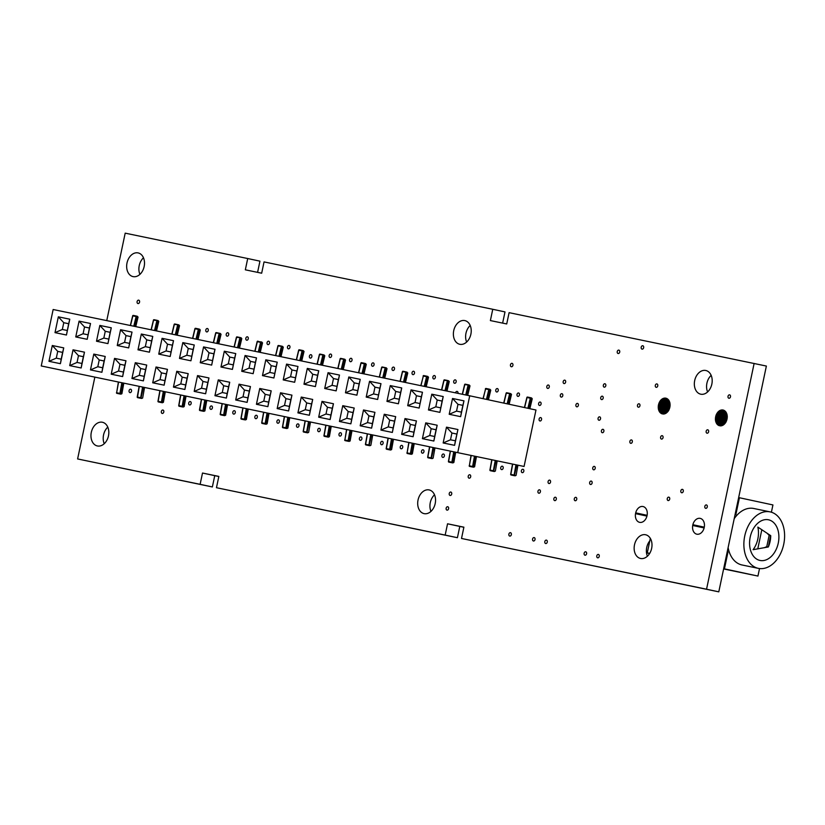 <?xml version="1.0" encoding="UTF-8"?>
<svg xmlns="http://www.w3.org/2000/svg" width="825" height="825" viewBox="0 0 825 825"><rect width="100%" height="100%" fill="white"/><g stroke="black" fill="none" stroke-linecap="round" stroke-linejoin="round"><path stroke-width="1.24" d="M725.979 412.088L719.503 410.706A8.075 5.837 102.1 0 1 719.596 410.644L723.288 410.056L725.876 411.943A8.075 5.837 102.1 0 1 725.938 412.036L727.299 416.357L726.01 421.977A8.075 5.837 102.1 0 1 725.969 422.06L725.629 422.627A8.075 5.837 102.1 0 1 725.577 422.709L723.185 425.102A8.075 5.837 102.1 0 1 723.092 425.153L721.122 425.865L718.853 425.556L720.452 425.896M725.928 422.132L715.43 419.873A8.075 5.837 102.1 0 1 715.419 419.791L725.969 422.049M725.536 422.771L715.523 420.626A8.075 5.837 102.1 0 1 715.512 420.533L725.587 422.699M723.03 425.195L716.812 423.854A8.075 5.837 102.1 0 1 716.75 423.772L723.123 425.143M716.812 423.854L722.793 425.329M715.523 420.626L725.35 423.05M715.43 419.873L725.763 422.421M719.503 410.706L726.124 412.314M106.755 320.616L125.194 233.155L247.717 258.534L245.334 269.816L261.669 273.209L264.052 261.917L492.752 309.282L490.38 320.574L506.715 323.957L509.097 312.665L766.373 366.052L718.792 591.845L461.515 538.467L463.887 527.175L447.552 523.793L445.17 535.085L216.47 487.709L218.842 476.417L202.507 473.034L200.124 484.327L77.612 458.948L94.782 377.458M463.867 527.268L459.793 526.422L457.411 537.704L216.47 487.709M218.831 476.51L214.748 475.664L212.365 486.956L77.612 458.948M247.717 258.534L259.947 261.154L257.586 272.363M492.752 309.282L504.993 311.912L502.631 323.111M143.478 257.792A12.117 8.755 -77.9 0 0 139.92 274.364M107.786 427.133A12.117 8.755 -77.9 0 0 104.228 443.706M434.517 494.804A12.117 8.755 -77.9 0 0 430.959 511.387M470.198 325.463A12.117 8.755 -77.9 0 0 466.641 342.035M649.801 540.88A12.117 8.755 -77.9 0 0 647.408 556.215M711.16 375.365A12.117 8.755 -77.9 0 0 707.602 391.947M667.91 411.541L658.505 409.52A8.075 5.837 102.1 0 1 658.474 409.406L667.992 411.448M665.857 413.346L659.639 412.015A8.075 5.837 102.1 0 1 659.577 411.933L665.95 413.294M666.115 398.217L668.693 400.104A8.075 5.837 102.1 0 1 668.766 400.187L670.127 405.292L668.838 410.138A8.075 5.837 102.1 0 1 668.797 410.221L668.456 410.788A8.075 5.837 102.1 0 1 668.405 410.871L666.002 413.263A8.075 5.837 102.1 0 1 665.909 413.315L663.939 414.026L661.681 413.717L663.269 414.057M668.797 400.249L662.331 398.857A8.075 5.837 102.1 0 1 662.423 398.805L668.735 400.156M669.879 402.786L660.299 400.733A8.075 5.837 102.1 0 1 660.371 400.641L669.848 402.672M662.331 398.857L660.567 400.393L669.776 402.373M660.299 400.733L669.952 403.085M665.548 398.093L662.661 398.661L668.58 399.939M662.093 399.001L668.951 400.465M658.505 409.52L659.423 411.706L666.177 413.16M659.639 412.015L665.62 413.49M754.132 363.423L706.551 589.215L461.515 538.467M716.977 424.081L718.853 425.556M715.574 420.956L716.75 423.772M719.276 410.84L716.193 414.831L715.419 419.791M692.711 525.484A8.085 5.847 -77.9 0 0 696.805 534.188A8.085 5.847 -77.9 0 0 704.137 527.856L704.303 527.082A8.085 5.847 -77.9 0 0 700.208 518.378A8.085 5.847 -77.9 0 0 692.866 524.71L692.711 525.484L704.117 527.938M635.528 513.645A8.085 5.847 -77.9 0 0 639.633 522.349A8.085 5.847 -77.9 0 0 646.965 516.017L647.13 515.233A8.085 5.847 -77.9 0 0 643.026 506.529A8.085 5.847 -77.9 0 0 635.693 512.872L635.528 513.645L646.944 516.099M659.794 412.232L661.681 413.717M660.113 400.971L658.371 405.261L658.474 409.406M595.207 468.363A1.732 1.248 102.1 0 1 592.752 467.847A1.732 1.248 102.1 0 1 595.207 468.363M289.936 347.397A1.732 1.248 102.1 0 1 287.492 346.882A1.732 1.248 102.1 0 1 289.936 347.397M269.517 343.169A1.732 1.248 102.1 0 1 267.063 342.653A1.732 1.248 102.1 0 1 269.517 343.169M279.376 421.792A1.732 1.248 102.1 0 1 276.922 421.276A1.732 1.248 102.1 0 1 279.376 421.792M435.332 377.51A1.732 1.248 102.1 0 1 432.877 376.994A1.732 1.248 102.1 0 1 435.332 377.51M423.947 451.739A1.732 1.248 102.1 0 1 421.503 451.223A1.732 1.248 102.1 0 1 423.947 451.739M470.683 476.737A1.732 1.248 102.1 0 1 468.229 476.221A1.732 1.248 102.1 0 1 470.683 476.737M383.109 443.283A1.732 1.248 102.1 0 1 380.655 442.767A1.732 1.248 102.1 0 1 383.109 443.283M191.153 403.528A1.732 1.248 102.1 0 1 188.708 403.012A1.732 1.248 102.1 0 1 191.153 403.528M341.447 434.651A1.732 1.248 102.1 0 1 339.003 434.136A1.732 1.248 102.1 0 1 341.447 434.651M352.017 360.257A1.732 1.248 102.1 0 1 349.563 359.741A1.732 1.248 102.1 0 1 352.017 360.257M131.526 391.174A1.732 1.248 102.1 0 1 129.082 390.658A1.732 1.248 102.1 0 1 131.526 391.174M619.709 352.079A1.732 1.248 102.1 0 1 617.255 351.563A1.732 1.248 102.1 0 1 619.709 352.079M562.784 395.66A1.732 1.248 102.1 0 1 560.34 395.144A1.732 1.248 102.1 0 1 562.784 395.66M669.704 499.115A1.732 1.248 102.1 0 1 667.26 498.589A1.732 1.248 102.1 0 1 669.704 499.115M208.251 330.485A1.732 1.248 102.1 0 1 205.807 329.959A1.732 1.248 102.1 0 1 208.251 330.485M708.623 431.764A1.732 1.248 102.1 0 1 706.169 431.248A1.732 1.248 102.1 0 1 708.623 431.764M639.942 405.756A1.732 1.248 102.1 0 1 637.488 405.24A1.732 1.248 102.1 0 1 639.942 405.756M519.461 394.938A1.732 1.248 102.1 0 1 517.017 394.422A1.732 1.248 102.1 0 1 519.461 394.938M503.178 468.157A1.732 1.248 102.1 0 1 500.734 467.641A1.732 1.248 102.1 0 1 503.178 468.157M565.641 382.119A1.732 1.248 102.1 0 1 563.186 381.604A1.732 1.248 102.1 0 1 565.641 382.119M311.86 356.647A1.732 1.248 102.1 0 1 309.406 356.132A1.732 1.248 102.1 0 1 311.86 356.647M547.274 542.087A1.732 1.248 102.1 0 1 544.82 541.571A1.732 1.248 102.1 0 1 547.274 542.087M540.396 491.772A1.732 1.248 102.1 0 1 537.952 491.257A1.732 1.248 102.1 0 1 540.396 491.772M556.308 499.187A1.732 1.248 102.1 0 1 553.864 498.671A1.732 1.248 102.1 0 1 556.308 499.187M511.335 534.641A1.732 1.248 102.1 0 1 508.881 534.126A1.732 1.248 102.1 0 1 511.335 534.641M603.869 431.269A1.732 1.248 102.1 0 1 601.425 430.753A1.732 1.248 102.1 0 1 603.869 431.269M541.076 404.013A1.732 1.248 102.1 0 1 538.622 403.497A1.732 1.248 102.1 0 1 541.076 404.013M448.604 508.695A1.732 1.248 102.1 0 1 446.16 508.179A1.732 1.248 102.1 0 1 448.604 508.695M663.053 437.642A1.732 1.248 102.1 0 1 660.608 437.126A1.732 1.248 102.1 0 1 663.053 437.642M643.644 347.696A1.732 1.248 102.1 0 1 641.2 347.181A1.732 1.248 102.1 0 1 643.644 347.696M600.528 418.801A1.732 1.248 102.1 0 1 598.084 418.285A1.732 1.248 102.1 0 1 600.528 418.801M394.484 369.053A1.732 1.248 102.1 0 1 392.04 368.538A1.732 1.248 102.1 0 1 394.484 369.053M298.98 425.855A1.732 1.248 102.1 0 1 296.526 425.339A1.732 1.248 102.1 0 1 298.98 425.855M444.366 455.967A1.732 1.248 102.1 0 1 441.922 455.452A1.732 1.248 102.1 0 1 444.366 455.967M632.321 441.88A1.732 1.248 102.1 0 1 629.877 441.365A1.732 1.248 102.1 0 1 632.321 441.88M586.585 553.761A1.732 1.248 102.1 0 1 584.131 553.245A1.732 1.248 102.1 0 1 586.585 553.761M402.713 447.346A1.732 1.248 102.1 0 1 400.259 446.83A1.732 1.248 102.1 0 1 402.713 447.346M228.68 334.713A1.732 1.248 102.1 0 1 226.225 334.197A1.732 1.248 102.1 0 1 228.68 334.713M163.793 411.995A1.732 1.248 102.1 0 1 161.349 411.479A1.732 1.248 102.1 0 1 163.793 411.995M730.476 396.815A1.732 1.248 102.1 0 1 728.032 396.299A1.732 1.248 102.1 0 1 730.476 396.815M599.239 556.39A1.732 1.248 102.1 0 1 596.795 555.875A1.732 1.248 102.1 0 1 599.239 556.39M549.275 386.977A1.732 1.248 102.1 0 1 546.82 386.461A1.732 1.248 102.1 0 1 549.275 386.977M451.698 494.01A1.732 1.248 102.1 0 1 449.243 493.494A1.732 1.248 102.1 0 1 451.698 494.01M576.747 499.3A1.732 1.248 102.1 0 1 574.303 498.785A1.732 1.248 102.1 0 1 576.747 499.3M541.551 419.543A1.732 1.248 102.1 0 1 539.107 419.028A1.732 1.248 102.1 0 1 541.551 419.543M535.023 539.55A1.732 1.248 102.1 0 1 532.568 539.034A1.732 1.248 102.1 0 1 535.023 539.55M139.559 302.115A1.732 1.248 102.1 0 1 137.105 301.599A1.732 1.248 102.1 0 1 139.559 302.115M605.798 385.718A1.732 1.248 102.1 0 1 603.353 385.203A1.732 1.248 102.1 0 1 605.798 385.718M523.823 471.219A1.732 1.248 102.1 0 1 521.379 470.704A1.732 1.248 102.1 0 1 523.823 471.219M235.269 412.665A1.732 1.248 102.1 0 1 232.815 412.139A1.732 1.248 102.1 0 1 235.269 412.665M498.228 390.545A1.732 1.248 102.1 0 1 495.773 390.019A1.732 1.248 102.1 0 1 498.228 390.545M550.543 482.089A1.732 1.248 102.1 0 1 548.089 481.573A1.732 1.248 102.1 0 1 550.543 482.089M657.762 385.883A1.732 1.248 102.1 0 1 655.318 385.368A1.732 1.248 102.1 0 1 657.762 385.883M578.366 405.374A1.732 1.248 102.1 0 1 575.912 404.858A1.732 1.248 102.1 0 1 578.366 405.374M707.283 506.89A1.732 1.248 102.1 0 1 704.828 506.375A1.732 1.248 102.1 0 1 707.283 506.89M592.113 483.037A1.732 1.248 102.1 0 1 589.658 482.522A1.732 1.248 102.1 0 1 592.113 483.037M603.178 398.145A1.732 1.248 102.1 0 1 600.734 397.619A1.732 1.248 102.1 0 1 603.178 398.145M512.923 365.31A1.732 1.248 102.1 0 1 510.469 364.784A1.732 1.248 102.1 0 1 512.923 365.31M331.598 356.029A1.732 1.248 102.1 0 1 329.144 355.513A1.732 1.248 102.1 0 1 331.598 356.029M374.065 364.825A1.732 1.248 102.1 0 1 371.621 364.31A1.732 1.248 102.1 0 1 374.065 364.825M361.876 438.879A1.732 1.248 102.1 0 1 359.422 438.364A1.732 1.248 102.1 0 1 361.876 438.879M212.396 407.921A1.732 1.248 102.1 0 1 209.942 407.406A1.732 1.248 102.1 0 1 212.396 407.921M414.501 373.199A1.732 1.248 102.1 0 1 412.057 372.683A1.732 1.248 102.1 0 1 414.501 373.199M455.534 392.855A1.732 1.248 102.1 0 1 457.988 393.37M456.163 381.831A1.732 1.248 102.1 0 1 453.709 381.315A1.732 1.248 102.1 0 1 456.163 381.831M320.213 430.258A1.732 1.248 102.1 0 1 317.769 429.743A1.732 1.248 102.1 0 1 320.213 430.258M257.317 417.233A1.732 1.248 102.1 0 1 254.873 416.707A1.732 1.248 102.1 0 1 257.317 417.233M248.273 338.766A1.732 1.248 102.1 0 1 245.829 338.25A1.732 1.248 102.1 0 1 248.273 338.766M683.286 491.318A1.732 1.248 102.1 0 1 680.831 490.803A1.732 1.248 102.1 0 1 683.286 491.318M144.158 266.537A12.117 8.755 102.1 0 1 133.031 276.602A12.117 8.755 102.1 0 1 127.019 262.928A12.117 8.755 102.1 0 1 138.126 252.914A12.117 8.755 102.1 0 1 144.158 266.537M108.467 435.889A12.117 8.755 102.1 0 1 97.35 445.954A12.117 8.755 102.1 0 1 91.328 432.269A12.117 8.755 102.1 0 1 102.434 422.266A12.117 8.755 102.1 0 1 108.467 435.889M435.198 503.559A12.117 8.755 102.1 0 1 424.071 513.624A12.117 8.755 102.1 0 1 418.058 499.94A12.117 8.755 102.1 0 1 429.165 489.937A12.117 8.755 102.1 0 1 435.198 503.559M470.879 334.207A12.117 8.755 102.1 0 1 459.762 344.283A12.117 8.755 102.1 0 1 453.74 330.598A12.117 8.755 102.1 0 1 464.846 320.595A12.117 8.755 102.1 0 1 470.879 334.207M651.647 548.388A12.117 8.755 102.1 0 1 640.53 558.463A12.117 8.755 102.1 0 1 634.507 544.778A12.117 8.755 102.1 0 1 645.614 534.765A12.117 8.755 102.1 0 1 651.647 548.388M711.841 384.12A12.117 8.755 102.1 0 1 700.724 394.185A12.117 8.755 102.1 0 1 694.702 380.511A12.117 8.755 102.1 0 1 705.808 370.497A12.117 8.755 102.1 0 1 711.841 384.12M658.402 409.107L668.167 411.211M658.577 409.819L667.724 411.778M692.866 524.71L704.292 527.165M635.693 512.872L647.109 515.316M715.925 415.573L727.238 417.997M716.193 414.831L727.299 417.213M716.512 414.119L727.299 416.439M716.884 413.449L727.238 415.666M717.296 412.82L727.124 414.923M717.74 412.232L726.959 414.212M718.224 411.706L726.732 413.531M718.74 411.242L726.454 412.902M719.833 410.51L725.752 411.778M720.4 410.242L725.34 411.304M720.988 410.056L724.886 410.891M721.576 409.942L724.402 410.541M722.153 409.901L723.876 410.272M722.731 409.942L723.319 410.066M718.338 425.287L721.04 425.865M717.843 424.957L721.638 425.762M717.389 424.545L722.215 425.587M716.595 423.555L723.35 424.999M716.265 422.967L723.896 424.607M715.987 422.338L724.412 424.143M715.749 421.668L724.897 423.627M715.399 419.451L726.134 421.761M715.388 418.677L726.464 421.049M715.44 417.893L726.732 420.317M715.543 417.11L726.959 419.554M715.708 416.326L727.124 418.78M658.752 403.724L670.065 406.158M659.02 402.982L670.117 405.374M659.34 402.28L670.117 404.59M659.711 401.6L670.065 403.827M661.042 399.867L669.549 401.692M661.557 399.403L669.281 401.053M663.228 398.403L668.167 399.455M663.805 398.207L667.714 399.042M664.393 398.093L667.219 398.702M664.981 398.062L666.703 398.423M661.165 413.449L663.867 414.026M660.67 413.108L664.455 413.923M660.217 412.706L665.043 413.738M659.092 411.128L666.713 412.768M658.804 410.499L667.229 412.304M658.278 408.365L668.59 410.582M658.216 407.612L668.962 409.912M658.206 406.828L669.281 409.21M658.257 406.044L669.56 408.468M658.371 405.261L669.776 407.715M658.536 404.487L669.952 406.942M200.124 484.327L212.365 486.956M202.507 473.034L214.748 475.664M445.17 535.085L457.411 537.704M447.552 523.793L459.793 526.422M706.551 589.215L718.792 591.845M759.959 560.443A20.769 14.345 -78.3 0 1 750.193 537.158A20.769 14.345 -78.3 0 1 768.446 519.781A20.769 14.345 -78.3 0 1 778.284 543.025A20.769 14.345 -78.3 0 1 760.021 560.453A20.769 14.345 -78.3 0 1 759.959 560.443M757.855 527.103A20.769 14.345 -78.3 0 1 753.101 549.687L768.353 546.965A20.769 14.345 101.7 0 0 770.736 535.673L757.855 527.103M770.086 511.871A28.844 19.924 101.7 0 0 744.738 536.002A28.844 19.924 101.7 0 0 758.288 568.342A28.844 19.924 101.7 0 0 758.381 568.363A28.844 19.924 101.7 0 0 783.75 544.16A28.844 19.924 101.7 0 0 770.086 511.871L753.751 508.489A28.844 19.924 101.7 0 0 734.209 518.698M728.114 547.594A28.844 19.924 101.7 0 0 741.953 564.96A28.844 19.924 101.7 0 0 742.046 564.981L758.381 568.363M761.826 529.671L757.773 548.914M738.653 497.588L739.417 497.743L735.848 514.676L735.085 514.511M739.417 497.743L772.932 504.941L771.396 512.212M727.238 551.77L728.001 551.935L727.238 551.781M759.526 568.549L757.938 576.067L724.433 568.868L728.001 551.935M646.511 552.884L649.605 553.544M757.938 576.067L724.433 568.868M649.708 553.379L647.274 552.874L650.327 538.385M723.659 568.734L753.854 575.221L723.618 568.951M646.491 552.729L647.274 552.874M770.591 535.58L768.333 546.975M768.281 546.985L766.776 546.655L764.115 547.779M770.705 535.703L769.148 535.363L766.776 546.655M767.044 533.156L769.148 535.363M63.731 347.882L62.628 352.388L57.729 351.368L56.296 358.143L48.964 361.319L52.295 345.51L63.731 347.882L60.4 363.681L48.964 361.319M62.617 352.419L57.729 351.368L52.295 345.51M84.48 352.172L83.377 356.689L78.478 355.668L77.045 362.443L69.712 365.609L73.043 349.81L84.48 352.172L81.149 367.981L69.712 365.609M77.045 362.443L81.943 363.454L83.377 356.689L78.478 355.668L73.043 349.81M105.229 356.472L104.125 360.979L99.227 359.968L97.793 366.743L90.461 369.909L93.792 354.1L105.229 356.472L101.898 372.281L90.461 369.909M104.115 361.02L99.227 359.968L93.792 354.1M125.967 360.772L124.874 365.279L119.965 364.258L118.542 371.033L111.21 374.21L114.541 358.401L125.967 360.772L122.636 376.571L111.21 374.21M124.864 365.31L119.965 364.258L114.541 358.401M146.716 365.062L145.612 369.579L140.714 368.558L139.291 375.334L131.948 378.5L135.279 362.701L146.716 365.062L143.385 380.872L131.948 378.5M139.291 375.334L144.189 376.344L145.612 369.579L140.714 368.558L135.279 362.701M167.465 369.363L166.361 373.869L161.463 372.859L160.04 379.634L152.697 382.8L156.028 366.991L167.465 369.363L164.134 385.172L152.697 382.8M166.361 373.911L161.463 372.859L156.028 366.991M188.213 373.663L187.11 378.17L182.212 377.159L180.778 383.924L173.446 387.1L176.777 371.291L188.213 373.663L184.882 389.472L173.446 387.1M187.1 378.201L182.212 377.159L176.777 371.291M208.962 377.963L207.859 382.47L202.96 381.449L201.527 388.224L194.195 391.401L197.526 375.592L208.962 377.963L205.631 393.762L194.195 391.401M201.527 388.224L206.436 389.245L207.859 382.47L202.96 381.449L197.526 375.592M229.711 382.253L228.608 386.76L223.709 385.749L222.276 392.525L214.943 395.691L218.274 379.892L229.711 382.253L226.38 398.062L214.943 395.691M228.597 386.801L223.709 385.749L218.274 379.892M250.449 386.554L249.356 391.06L244.447 390.05L243.024 396.825L235.692 399.991L239.023 384.182L250.449 386.554L247.118 402.363L235.692 399.991M249.346 391.102L244.447 390.05L239.023 384.182M271.198 390.854L270.095 395.361L265.196 394.34L263.773 401.115L256.431 404.291L259.762 388.482L271.198 390.854L267.867 406.653L256.431 404.291M263.773 401.115L268.672 402.136L270.095 395.361L265.196 394.34L259.762 388.482M291.947 395.144L290.843 399.661L285.945 398.64L284.522 405.415L277.179 408.581L280.51 392.782L291.947 395.144L288.616 410.953L277.179 408.581M290.843 399.692L285.945 398.64L280.51 392.782M312.696 399.444L311.592 403.951L306.694 402.94L305.271 409.716L297.928 412.882L301.259 397.073L312.696 399.444L309.365 415.253L297.928 412.882M311.582 403.992L306.694 402.94L301.259 397.073M333.444 403.745L332.341 408.251L327.442 407.241L326.009 414.006L318.677 417.182L322.008 401.373L333.444 403.745L330.113 419.543L318.677 417.182M326.009 414.006L330.918 415.027L332.341 408.251L327.442 407.241L322.008 401.373M354.193 408.035L353.09 412.552L348.191 411.531L346.758 418.306L339.426 421.472L342.757 405.673L354.193 408.035L350.862 423.844L339.426 421.472M353.079 412.582L348.191 411.531L342.757 405.673M374.932 412.335L373.838 416.842L368.93 415.831L367.507 422.606L360.174 425.772L363.505 409.973L374.932 412.335L371.611 428.144L360.174 425.772M373.828 416.883L368.93 415.831L363.505 409.973M395.68 416.635L394.587 421.142L389.678 420.131L388.255 426.896L380.913 430.073L384.244 414.263L395.68 416.635L392.349 432.444L380.913 430.073M394.577 421.183L389.678 420.131L384.244 414.263M416.429 420.936L415.326 425.442L410.427 424.421L409.004 431.197L401.662 434.373L404.993 418.564L416.429 420.936L413.098 436.734L401.662 434.373M415.326 425.473L410.427 424.421L404.993 418.564M437.178 425.226L436.074 429.732L431.176 428.722L429.753 435.497L422.41 438.663L425.741 422.864L437.178 425.226L433.847 441.035L422.41 438.663M436.064 429.773L431.176 428.722L425.741 422.864M456.823 434.032L451.925 433.022L450.491 439.797L455.4 440.808L457.927 429.526L454.596 445.335L443.159 442.963L446.49 427.154L457.927 429.526M456.813 434.074L451.925 433.022L446.49 427.154M457.823 452.244L469.724 395.794L53.151 309.509L41.25 365.96L524.071 466.465L535.972 410.015L469.724 395.794M463.97 400.847L460.639 416.656L449.202 414.284L452.533 398.485L463.97 400.847L462.866 405.353L457.968 404.343L456.534 411.118L461.443 412.129L462.866 405.353M439.89 412.356L428.453 409.994L431.784 394.185L443.221 396.557L439.89 412.356L442.118 401.063L437.219 400.043L435.796 406.818L428.453 409.994M419.141 408.066L407.705 405.694L411.036 389.885L422.472 392.257L419.141 408.066L421.369 396.763L416.47 395.752L415.047 402.528L407.705 405.694M398.392 403.765L386.956 401.393L390.287 385.595L401.723 387.956L398.392 403.765L400.63 392.463L395.722 391.452L394.298 398.228L386.956 401.393M377.644 399.465L366.218 397.093L369.548 381.294L380.975 383.656L377.644 399.465L379.882 388.173L374.973 387.152L373.55 393.927L366.218 397.093M356.905 395.165L345.469 392.803L348.8 376.994L360.236 379.366L356.905 395.165L359.133 383.873L354.234 382.862L352.801 389.627L345.469 392.803M336.157 390.875L324.72 388.503L328.051 372.694L339.488 375.066L336.157 390.875L338.384 379.572L333.486 378.562L332.052 385.337L324.72 388.503M315.408 386.574L303.971 384.202L307.302 368.404L318.739 370.765L315.408 386.574L317.635 375.282L312.737 374.261L311.303 381.037L303.971 384.202M294.659 382.274L283.222 379.912L286.553 364.103L297.99 366.475L294.659 382.274L296.887 370.982L291.988 369.961L290.565 376.736L283.222 379.912M273.91 377.984L262.474 375.612L265.805 359.803L277.241 362.175L273.91 377.984L276.138 366.682L271.239 365.671L269.816 372.446L262.474 375.612M253.162 373.684L241.735 371.312L245.066 355.513L256.493 357.875L253.162 373.684L255.399 362.381L250.491 361.371L249.068 368.146L241.735 371.312M232.423 369.383L220.987 367.022L224.318 351.213L235.754 353.585L232.423 369.383L234.651 358.091L229.752 357.07L228.319 363.846L220.987 367.022M211.674 365.093L200.238 362.722L203.569 346.912L215.005 349.284L211.674 365.093L213.902 353.791L209.003 352.78L207.57 359.545L200.238 362.722M190.926 360.793L179.489 358.421L182.82 342.612L194.257 344.984L190.926 360.793L193.153 349.491L188.255 348.48L186.821 355.255L179.489 358.421M170.177 356.493L158.74 354.121L162.071 338.322L173.508 340.684L170.177 356.493L172.404 345.201L167.506 344.18L166.083 350.955L158.74 354.121M149.428 352.192L137.992 349.831L141.322 334.022L152.759 336.394L149.428 352.192L151.656 340.9L146.757 339.89L145.334 346.655L137.992 349.831M128.679 347.903L117.253 345.531L120.574 329.722L132.01 332.093L128.679 347.903L130.917 336.6L126.008 335.589L124.585 342.365L117.253 345.531M107.941 343.602L96.504 341.23L99.835 325.432L111.272 327.793L107.941 343.602L110.168 332.31L105.26 331.289L103.837 338.064L96.504 341.23M87.192 339.302L75.756 336.94L79.087 321.131L90.523 323.503L87.192 339.302L89.42 328.01L84.521 326.989L83.088 333.764L75.756 336.94M66.443 335.012L55.007 332.64L58.338 316.831L69.774 319.203L66.443 335.012L68.671 323.709L63.773 322.699L62.339 329.474L55.007 332.64M41.25 365.96L524.071 466.465M450.491 439.797L443.159 442.963M455.4 440.808L454.596 445.335M462.856 405.395L457.968 404.343L452.533 398.485M456.534 411.118L449.202 414.284M461.443 412.129L460.639 416.656M429.753 435.497L434.651 436.507L433.847 441.035M434.651 436.507L436.074 429.732M443.221 396.557L442.118 401.063M431.784 394.185L437.219 400.043L442.107 401.094M435.796 406.818L440.694 407.839M409.004 431.197L413.903 432.218L413.098 436.734M413.903 432.218L415.326 425.442M422.472 392.257L421.369 396.763M411.036 389.885L416.47 395.752L421.369 396.804M415.047 402.528L419.946 403.538M388.255 426.896L393.154 427.917L392.349 432.444M393.154 427.917L394.587 421.142M401.723 387.956L400.63 392.463M390.287 385.595L395.722 391.452L400.62 392.504M394.298 398.228L399.197 399.238M367.507 422.606L372.405 423.617L371.611 428.144M372.405 423.617L373.838 416.842M380.975 383.656L379.882 388.173M369.548 381.294L374.973 387.152L379.871 388.204M373.55 393.927L378.448 394.948M346.758 418.306L351.656 419.327L350.862 423.844M351.656 419.327L353.09 412.552M360.236 379.366L359.133 383.873L354.234 382.862L348.8 376.994M352.801 389.627L357.699 390.648M330.918 415.027L330.113 419.543M339.488 375.066L338.384 379.572M328.051 372.694L333.486 378.562L338.374 379.613M332.052 385.337L336.961 386.347M305.271 409.716L310.169 410.726L309.365 415.253M310.169 410.726L311.592 403.951M318.739 370.765L317.635 375.282M307.302 368.404L312.737 374.261L317.625 375.313M311.303 381.037L316.212 382.047M284.522 405.415L289.42 406.426L288.616 410.953M289.42 406.426L290.843 399.661M297.99 366.475L296.887 370.982L291.988 369.961L286.553 364.103M290.565 376.736L295.463 377.757M268.672 402.136L267.867 406.653M277.241 362.175L276.138 366.682M265.805 359.803L271.239 365.671L276.138 366.723M269.816 372.446L274.715 373.457M243.024 396.825L247.923 397.836L247.118 402.363M247.923 397.836L249.356 391.06M256.493 357.875L255.399 362.381M245.066 355.513L250.491 361.371L255.389 362.423M249.068 368.146L253.966 369.157M222.276 392.525L227.174 393.535L226.38 398.062M227.174 393.535L228.608 386.76M235.754 353.585L234.651 358.091L229.752 357.07L224.318 351.213M228.319 363.846L233.217 364.867M206.436 389.245L205.631 393.762M215.005 349.284L213.902 353.791M203.569 346.912L209.003 352.78L213.892 353.822M207.57 359.545L212.479 360.566M180.778 383.924L185.687 384.945L184.882 389.472M185.687 384.945L187.11 378.17M194.257 344.984L193.153 349.491M182.82 342.612L188.255 348.48L193.143 349.532M186.821 355.255L191.73 356.266M160.04 379.634L164.938 380.645L164.134 385.172M164.938 380.645L166.361 373.869M173.508 340.684L172.404 345.201L167.506 344.18L162.071 338.322M166.083 350.955L170.981 351.966M144.189 376.344L143.385 380.872M152.759 336.394L151.656 340.9M141.322 334.022L146.757 339.89L151.656 340.931M145.334 346.655L150.233 347.676M118.542 371.033L123.441 372.054L122.636 376.571M123.441 372.054L124.874 365.279M132.01 332.093L130.917 336.6M120.574 329.722L126.008 335.589L130.907 336.641M124.585 342.365L129.484 343.375M97.793 366.743L102.692 367.754L101.898 372.281M102.692 367.754L104.125 360.979M111.272 327.793L110.168 332.31M99.835 325.432L105.26 331.289L110.158 332.341M103.837 338.064L108.735 339.075M81.943 363.454L81.149 367.981M90.523 323.503L89.42 328.01M79.087 321.131L84.521 326.989L89.409 328.041M83.088 333.764L87.986 334.785M56.296 358.143L61.205 359.164L60.4 363.681M61.205 359.164L62.628 352.388M69.774 319.203L68.671 323.709M58.338 316.831L63.773 322.699L68.661 323.751M62.339 329.474L67.248 330.485M529.846 408.705L532.249 398.712L531.094 398.392L528.67 408.457M530.867 397.753L532.249 398.712M509.128 404.26L511.5 394.412L510.355 394.092L507.963 404.002M488.421 399.816L490.762 390.122L489.607 389.792L487.245 399.558M467.703 395.381L470.013 385.822L468.858 385.502L466.527 395.134M446.954 391.081L449.264 381.521L448.109 381.202L445.789 390.844M426.205 386.781L428.515 377.221L427.36 376.901L425.04 386.543M405.467 382.491L407.767 372.931L406.612 372.611L404.291 382.243M384.718 378.19L387.018 368.631L385.873 368.311L383.543 377.943M363.969 373.89L366.279 364.33L365.124 364.011L362.794 373.653M343.221 369.6L345.531 360.04L344.376 359.71L342.045 369.353M322.472 365.3L324.782 355.74L323.627 355.42L321.307 365.052M301.723 360.999L304.033 351.44L302.878 351.12L300.558 360.762M280.985 356.699L283.284 347.15L282.129 346.82L279.809 356.462M260.236 352.409L262.536 342.849L261.391 342.53L259.06 352.162M239.487 348.109L241.797 338.549L240.642 338.229L238.312 347.872M218.738 343.808L221.048 334.249L219.893 333.929L217.563 343.571M197.99 339.518L200.3 329.959L199.145 329.639L196.824 339.271M177.241 335.218L179.551 325.658L178.396 325.339L176.076 334.971M156.502 330.918L158.802 321.358L157.647 321.038L155.327 330.681M135.754 326.628L138.053 317.068L136.898 316.738L134.578 326.38M507.158 403.838L509.561 393.896L510.355 394.092L510.097 393.453L511.5 394.412M489.369 389.163L490.762 390.122M465.733 394.969L468.064 385.306L468.858 385.502L468.6 384.863L470.013 385.822M444.984 390.679L447.315 381.006L448.109 381.202L447.862 380.562L449.264 381.521M427.133 376.272L428.515 377.221M403.487 382.078L405.828 372.415L406.612 372.611L406.364 371.962L407.767 372.931M382.748 377.778L385.079 368.115L385.873 368.311L385.615 367.672L387.018 368.631M364.887 363.382L366.279 364.33M341.251 369.188L343.582 359.525L344.376 359.71L344.118 359.071L345.531 360.04M320.502 364.887L322.833 355.224L323.627 355.42L323.379 354.781L324.782 355.74M302.651 350.491L304.033 351.44M279.005 356.297L281.346 346.634L282.129 346.82L281.882 346.18L283.284 347.15M261.154 341.89L262.536 342.849M237.517 347.696L239.848 338.033L240.642 338.229L240.384 337.59L241.797 338.549M216.769 343.406L219.099 333.743L219.893 333.929L219.636 333.29L221.048 334.249M198.907 329L200.3 329.959M175.271 334.806L177.602 325.143L178.396 325.339L178.148 324.699L179.551 325.658M154.523 330.516L156.853 320.843L157.647 321.038L157.4 320.399L158.802 321.358M136.672 316.109L138.053 317.068M517.935 465.197L516.089 475.386L514.429 475.695L516.089 475.386M497.186 460.897L495.351 471.096L493.67 471.395L495.351 471.096M476.438 456.607L474.602 466.795L472.942 467.105L474.602 466.795M455.689 452.306L453.853 462.495L452.193 462.804M434.95 448.006L433.104 458.195L431.423 458.504L433.104 458.195M414.202 443.706L412.356 453.905L410.695 454.214L412.356 453.905M393.453 439.416L391.607 449.604L389.947 449.914M372.704 435.115L370.868 445.304L369.188 445.613L370.868 445.304M351.955 430.815L350.12 441.014L348.459 441.323L350.12 441.014M331.207 426.525L329.371 436.714L327.711 437.023M310.468 422.225L308.622 432.413L306.941 432.723L308.622 432.413M289.719 417.924L287.873 428.123L286.213 428.423M268.971 413.634L267.125 423.823L265.464 424.132M248.222 409.334L246.376 419.523L244.716 419.832L246.376 419.523M227.473 405.034L225.638 415.222L223.967 415.532M206.724 400.733L204.889 410.933L203.228 411.242M185.976 396.443L184.14 406.632L182.48 406.942L184.14 406.632M165.237 392.143L163.391 402.332L161.731 402.641M144.488 387.843L142.642 398.042L140.972 398.341L142.642 398.042M123.74 383.553L121.894 393.742L120.233 394.051L121.894 393.742M719.596 410.644L725.917 412.005M116.634 392.71L116.469 392.7A0.578 0.578 0 0 0 116.923 393.36L120.192 394.041L116.707 393.185M118.326 382.429L116.645 392.741L119.914 393.412L121.77 383.14M141.776 398.465L137.393 397.042L140.662 397.712L142.519 387.441M137.445 397.485L139.25 386.76M161.669 402.631L158.194 401.785M178.87 405.611L178.716 405.591A0.578 0.578 0 0 0 179.159 406.261L182.428 406.931L178.943 406.075M180.572 395.319L178.716 405.591L182.15 406.312L184.006 396.031M204.012 411.355L199.629 409.932L202.898 410.603L204.755 400.331M199.691 410.376L201.486 399.651M224.761 415.656L220.44 414.676M241.117 418.502L240.952 418.481A0.578 0.578 0 0 0 241.405 419.152L244.674 419.822L241.189 418.966M242.808 408.21L240.952 418.481L244.396 419.203L246.252 408.922M265.403 424.122L261.7 422.782L265.145 423.493L267.001 413.222M286.997 428.546L282.676 427.567M307.746 432.847L303.373 431.413L306.632 432.094L308.488 421.812M303.353 431.392L305.229 421.142M327.649 437.013L324.173 436.157M344.922 440.457L344.695 439.962A0.578 0.578 0 0 0 345.139 440.632L348.408 441.313L344.86 440.014L348.129 440.684L349.986 430.413M346.541 429.701L344.86 440.014L346.717 429.732M369.992 445.737L365.609 444.304L368.878 444.984L370.734 434.703M365.599 444.283L367.465 434.032M389.885 449.903L386.42 449.048M407.158 453.348L406.931 452.863A0.578 0.578 0 0 0 407.385 453.523L410.654 454.204L407.107 452.904L410.376 453.575L412.232 443.303M408.787 442.592L407.107 452.904L408.963 442.623M432.228 458.628L427.855 457.194L431.124 457.875L432.97 447.604M427.835 457.174L429.712 446.923M452.977 462.928L448.656 461.938M469.404 466.238L469.177 465.754A0.578 0.578 0 0 0 469.621 466.414L472.89 467.094L469.343 465.795L472.612 466.465L474.468 456.194M471.023 455.483L469.343 465.795L471.199 455.513M493.628 471.384L490.091 470.085L493.36 470.766L495.217 460.494M490.081 470.064L491.948 459.814M515.223 475.819L510.902 474.839M133.031 315.532L137.435 316.326M158.183 320.616L153.563 320.193M151.264 329.835L153.594 320.172L157.338 320.389M174.518 324.122L178.932 324.916M195.267 328.422L198.835 328.979M213.5 342.726L215.83 333.063L219.584 333.279L215.81 333.083M220.43 333.506L216.356 332.609A0.578 0.578 0 0 0 215.655 333.032L213.324 342.695M236.765 337.012L241.178 337.807M258.266 351.997L260.597 342.334L257.307 341.684M254.997 351.326L257.328 341.653L261.071 341.87M282.666 346.407L278.077 345.953L281.861 346.18L278.572 345.5A0.578 0.578 0 0 0 277.901 345.923L275.571 355.585M299.001 349.913L303.414 350.697M324.163 354.998L319.543 354.575M317.233 364.217L319.564 354.554L323.317 354.76M344.912 359.298L340.312 358.844L344.097 359.071L340.818 358.39A0.578 0.578 0 0 0 340.137 358.813L337.807 368.476M361.247 362.804L365.661 363.588M379.479 377.108L381.81 367.445L385.564 367.661L381.789 367.465M386.399 367.888L382.326 366.991A0.578 0.578 0 0 0 381.635 367.414L379.304 377.066M406.364 371.962A0.578 0.578 0 0 0 406.323 371.962L402.559 371.735L407.148 372.188M423.483 375.695L420.802 385.667M424.236 386.378L426.566 376.716L423.122 376.004A0.578 0.578 0 0 1 423.802 375.581L427.051 376.252M420.967 385.698L423.308 376.035L427.897 376.478M448.645 380.779L444.046 380.335L447.841 380.552L444.551 379.871A0.578 0.578 0 0 0 443.871 380.304L441.54 389.957M468.6 384.863A0.578 0.578 0 0 0 468.569 384.852L464.795 384.625L469.394 385.079M485.729 388.585L483.017 398.65M486.451 399.393L488.812 389.606L485.368 388.895A0.578 0.578 0 0 1 486.049 388.472L489.297 389.142M483.192 398.692L485.543 388.926L490.143 389.379M510.097 393.453A0.578 0.578 0 0 0 510.056 393.442L506.292 393.226L510.881 393.669M527.876 408.282L530.31 398.197L526.866 397.495L531.63 397.97M527.041 397.526L524.607 407.581M530.805 397.743L530.31 398.197L531.094 398.392L530.846 397.753A0.578 0.578 0 0 0 530.805 397.743L527.536 397.062A0.578 0.578 0 0 0 526.866 397.495L524.442 407.54M506.292 393.226L503.9 403.136M464.795 384.625L462.464 394.298M444.046 380.335L441.715 389.998M402.559 371.735L400.228 381.397M362 373.488L364.33 363.825L361.061 363.144L358.731 372.807M340.312 358.844L337.982 368.507M299.753 360.597L302.084 350.924L298.825 350.254L296.484 359.917M278.077 345.953L275.746 355.616M240.384 337.59A0.578 0.578 0 0 0 240.343 337.58L236.579 337.363L234.248 347.026M196.02 339.106L198.351 329.443L195.082 328.762L192.751 338.425M178.148 324.699A0.578 0.578 0 0 0 178.107 324.689L174.333 324.472L172.002 334.135M133.784 326.215L136.115 316.552L132.846 315.872L130.515 325.535M489.607 389.792L489.349 389.153A0.578 0.578 0 0 0 489.318 389.142L488.812 389.606L489.607 389.792M427.36 376.901L427.113 376.262A0.578 0.578 0 0 0 427.072 376.252L426.566 376.716L427.36 376.901M364.825 363.361L364.33 363.825L365.124 364.011L364.867 363.371A0.578 0.578 0 0 0 364.825 363.361L361.567 362.691A0.578 0.578 0 0 0 360.886 363.113L358.555 372.776M323.379 354.781A0.578 0.578 0 0 0 323.338 354.771L320.069 354.09A0.578 0.578 0 0 0 319.388 354.523L317.058 364.176M302.589 350.47L302.084 350.924L302.878 351.12L302.631 350.481A0.578 0.578 0 0 0 302.589 350.47L299.32 349.79A0.578 0.578 0 0 0 298.64 350.223L296.319 359.875M261.917 342.107L261.133 341.89A0.578 0.578 0 0 0 261.092 341.88L260.597 342.334L261.391 342.53L257.823 341.199A0.578 0.578 0 0 0 257.153 341.632L254.822 351.285M192.576 338.394L194.906 328.742A0.578 0.578 0 0 1 195.587 328.309L198.856 328.989A0.578 0.578 0 0 0 198.856 328.989L198.351 329.443L199.681 329.216M157.4 320.399A0.578 0.578 0 0 0 157.358 320.389L154.089 319.718A0.578 0.578 0 0 0 153.419 320.141L151.088 329.804M136.61 316.088L136.115 316.552L136.898 316.738L136.651 316.099A0.578 0.578 0 0 0 136.61 316.088L133.341 315.418A0.578 0.578 0 0 0 132.67 315.841L130.34 325.504M512.696 464.114L510.84 474.385L514.109 475.066L515.965 464.784M516.759 464.949L514.388 475.685A0.578 0.578 0 0 0 514.418 475.695M496.011 460.659L493.639 471.395A0.578 0.578 0 0 0 493.67 471.395L494.474 471.518M475.272 456.359L473.416 466.61L472.612 466.465L473.725 467.218M450.45 451.223L448.604 461.495L451.863 462.175L453.719 451.894M454.523 452.059L452.667 462.32L453.853 462.495M433.775 447.769L431.392 458.504A0.578 0.578 0 0 0 431.423 458.504M413.026 443.468L411.18 453.719L410.376 453.575L411.479 454.327M388.214 438.333L386.358 448.604L389.627 449.285L391.483 439.003M392.277 439.168L390.431 449.429L391.607 449.604M371.528 434.878L369.157 445.603A0.578 0.578 0 0 0 369.188 445.613M350.79 430.578L348.934 440.828L348.129 440.684L349.243 441.437M325.968 425.432L324.112 435.713L327.381 436.384L329.237 426.113M330.041 426.278L328.185 436.538L329.371 436.714M309.293 421.977L306.91 432.713A0.578 0.578 0 0 0 306.941 432.723M284.481 416.842L282.624 427.113L285.893 427.793L287.75 417.522M288.544 417.687L286.688 427.938L287.873 428.123M263.732 412.541L261.876 422.823M267.795 413.387L265.949 423.637L267.125 423.823M242.983 408.251L241.127 418.522M247.046 409.087L245.2 419.347L244.396 419.203L245.51 419.956M222.234 403.951L220.378 414.222L223.647 414.903L225.503 404.632M226.308 404.797L224.452 415.047L225.638 415.222M205.559 400.496L203.703 410.747L204.889 410.933M180.747 395.361L178.891 405.632M184.81 396.196L182.954 406.457L182.15 406.312L183.263 407.065M159.998 391.06L158.142 401.332L161.411 402.012L163.267 391.731M164.062 391.896L162.205 402.157L163.391 402.332M143.313 387.606L140.941 398.341A0.578 0.578 0 0 0 140.972 398.341M118.501 382.46L116.645 392.741M122.564 383.305L120.718 393.556L119.914 393.412L121.028 394.164M452.667 462.32L451.863 462.175L452.141 462.794A0.578 0.578 0 0 0 452.172 462.804L452.667 462.32M390.431 449.429L389.627 449.285L389.936 449.914L390.431 449.429M388.039 438.292L386.183 448.563A0.578 0.578 0 0 0 386.636 449.233L389.905 449.903A0.578 0.578 0 0 0 389.936 449.914L390.741 450.037M328.185 436.538L327.381 436.384L327.69 437.023L328.185 436.538M325.803 425.401L323.947 435.672A0.578 0.578 0 0 0 324.39 436.332L327.659 437.013A0.578 0.578 0 0 0 327.69 437.023L328.494 437.137M286.688 427.938L285.893 427.793L286.172 428.423L286.688 427.938M265.949 423.637L265.145 423.493L265.423 424.122L265.949 423.637M263.557 412.51L261.7 422.782A0.578 0.578 0 0 0 262.154 423.442L265.423 424.122A0.578 0.578 0 0 0 265.454 424.122L266.258 424.246M224.452 415.047L223.647 414.903L223.926 415.532L224.452 415.047M203.703 410.747L202.898 410.603L203.177 411.232A0.578 0.578 0 0 0 203.208 411.232L203.703 410.747M162.205 402.157L161.411 402.012L161.71 402.641L162.205 402.157M159.823 391.019L157.967 401.29A0.578 0.578 0 0 0 158.421 401.961L161.679 402.631A0.578 0.578 0 0 0 161.71 402.641L162.515 402.765M139.074 386.729L137.218 396.99A0.578 0.578 0 0 0 137.672 397.66L140.941 398.341M201.31 399.62L199.464 409.891A0.578 0.578 0 0 0 199.908 410.551L203.177 411.232M222.059 403.91L220.203 414.181A0.578 0.578 0 0 0 220.657 414.851L223.926 415.532A0.578 0.578 0 0 0 223.957 415.532M284.305 416.811L282.449 427.072A0.578 0.578 0 0 0 282.903 427.742L286.172 428.423A0.578 0.578 0 0 0 286.192 428.423M305.054 421.101L303.198 431.372A0.578 0.578 0 0 0 303.652 432.042L306.91 432.713M367.29 433.991L365.434 444.262A0.578 0.578 0 0 0 365.887 444.933L369.157 445.603M429.536 446.882L427.68 457.153A0.578 0.578 0 0 0 428.134 457.823L431.392 458.504M450.285 451.182L448.429 461.453A0.578 0.578 0 0 0 448.872 462.124L452.141 462.794M491.772 459.783L489.916 470.044A0.578 0.578 0 0 0 490.37 470.714L493.639 471.395M512.521 464.073L510.665 474.344A0.578 0.578 0 0 0 511.118 475.014L514.388 475.685M178.107 324.689L174.838 324.008A0.578 0.578 0 0 0 174.157 324.442L171.827 334.094M240.343 337.58L237.084 336.899A0.578 0.578 0 0 0 236.404 337.332L234.073 346.985M406.323 371.962L403.054 371.281A0.578 0.578 0 0 0 402.383 371.714L400.053 381.367M468.569 384.852L465.3 384.172A0.578 0.578 0 0 0 464.619 384.605L462.289 394.257M510.056 393.442L506.798 392.762A0.578 0.578 0 0 0 506.117 393.195L503.724 403.095"/></g></svg>

